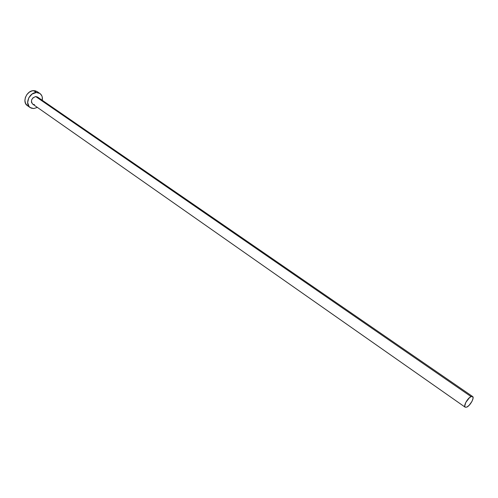 <?xml version="1.0" encoding="UTF-8"?>
<svg xmlns="http://www.w3.org/2000/svg" width="498" height="498" viewBox="0 0 498 498"><rect width="100%" height="100%" fill="white"/><g stroke="black" fill="none" stroke-linecap="round" stroke-linejoin="round"><path stroke-width="0.75" d="M32.613 104.07L31.449 102.277L31.604 99.967L32.93 97.851L35.707 96.544C31.517 98.187 30.484 100.696 32.607 104.063L465.188 407.208C463.121 406.15 467.672 397.908 471.064 396.595L35.707 96.544L37.506 97.029L35.707 96.544L471.064 396.595L472.614 396.52C474.681 397.585 470.174 405.764 466.775 407.127L465.188 407.208M39.884 93.462L37.132 91.582L33.59 90.624C26.587 90.561 21.794 102.196 27.378 105.626L30.092 107.543C24.52 104.126 29.332 92.454 36.342 92.51L33.59 90.624L36.342 92.51L39.884 93.462C41.938 95.006 42.741 97.297 42.293 100.322L42.262 97.141L41.82 95.79L40.17 93.674L39.037 92.989L36.342 92.51L32.053 94.066L28.772 97.832L27.633 102.513L29.009 106.516L31.113 108.11L33.808 108.552L30.104 107.549M37.375 107.406L33.808 108.552L37.375 107.406M38.091 97.589L38.446 98.168M34.437 104.561L33.086 104.337M37.151 91.601L34.985 90.717L32.14 90.848L29.307 92.174L26.936 94.496L25.386 97.459L24.906 100.596L25.56 103.428L27.241 105.52M38.358 92.74L37.418 91.794M466.775 407.127L469.135 405.328L472.017 401.301L473.056 398.356L472.702 396.589L471.731 396.377L469.521 397.616L465.786 402.452L464.715 406.169L465.126 407.165L466.775 407.127M37.493 97.023L472.614 396.52"/></g></svg>
